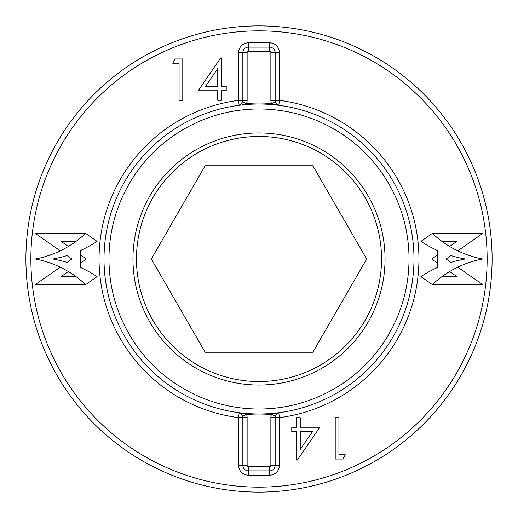 <?xml version="1.0" encoding="UTF-8"?>
<svg xmlns="http://www.w3.org/2000/svg" width="518" height="518" viewBox="0 0 518 518"><rect width="100%" height="100%" fill="white"/><g stroke="black" fill="none" stroke-linecap="round" stroke-linejoin="round"><path stroke-width="0.78" d="M205.167 165.76L151.334 259L205.167 352.24L312.833 352.24L366.666 259L312.833 165.76L205.167 165.76L151.334 259L205.167 352.24L259 352.24M240.313 105.141L242.074 104.94L239.789 105.167L242.534 101.942L246.536 103.522L242.068 104.843M312.833 352.24L366.666 259L312.833 165.76L259 165.76M259 492.1A233.1 233.1 0 0 1 25.9 259A233.1 233.1 0 0 1 259 25.9A233.1 233.1 0 0 1 492.1 259A233.1 233.1 0 0 1 259 492.1A233.1 233.1 0 0 0 492.1 259A233.1 233.1 0 0 0 259 25.9M259 413.986A154.986 154.986 0 0 1 104.014 259A154.986 154.986 0 0 1 259 104.014A154.986 154.986 0 0 1 413.986 259A154.986 154.986 0 0 1 259 413.986A154.986 154.986 0 0 0 413.986 259A154.986 154.986 0 0 0 259 104.014M242.074 104.94L239.789 105.167M242.534 101.942A4.293 4.293 0 0 0 242.838 100.369L242.838 52.739A5.627 5.627 0 0 1 248.459 47.119L269.541 47.119A5.627 5.627 0 0 1 275.162 52.739L279.461 52.739L279.461 100.369A159.945 159.945 0 0 1 279.461 417.631L279.461 465.261A9.92 9.92 0 0 1 269.541 475.181L248.459 475.181A9.92 9.92 0 0 1 238.539 465.261L238.539 417.631L239.174 412.716L242.074 413.06L246.536 414.478L242.534 416.058L240.546 413.163L239.174 412.716L242.068 413.157A4.96 3.412 122.8 0 1 240.546 413.163M80.329 263.176L86.299 259L80.329 254.824M457.77 250.835L482.782 233.378L432.362 233.378A100.194 100.194 0 0 0 482.698 259A100.194 100.194 0 0 0 432.362 284.622L482.782 284.622L457.77 267.165M457.381 267.346L455.115 268.486M442.301 276.411L456.611 276.411L449.656 271.549M442.301 276.392L439.394 278.574M437.937 238.267L442.301 241.608M442.301 241.589L456.611 241.589L449.656 246.451M453.302 248.556L456.591 250.265M277.687 412.859L275.926 413.06L278.826 412.716L277.454 413.163L275.466 416.058A4.293 4.293 0 0 0 275.162 417.631L275.162 465.261A5.627 5.627 0 0 1 269.541 470.881L248.459 470.881A5.627 5.627 0 0 1 242.838 465.261L242.838 417.631A4.293 4.293 0 0 0 242.534 416.058M270.869 52.739L275.162 52.739L275.162 100.369L279.461 100.369L278.826 105.283L275.926 104.94L271.464 103.522A8.592 8.592 0 0 1 270.869 100.369L270.869 52.739A1.327 1.327 0 0 0 269.541 51.412L248.459 51.412A1.327 1.327 0 0 0 247.131 52.739L247.131 100.369A8.592 8.592 0 0 1 246.536 103.522A155.976 155.976 0 0 1 271.464 103.522L275.466 101.942L277.454 104.837L278.826 105.283L275.932 104.843A4.96 3.412 122.8 0 1 277.454 104.837M270.869 100.369L275.162 100.369A4.293 4.293 0 0 0 275.466 101.942M449.637 246.464A110.204 110.204 0 0 1 442.353 241.589M432.362 233.378L420.933 241.362A115.799 115.799 0 0 0 437.671 250.582L437.671 267.417A115.799 115.799 0 0 0 420.933 276.638L432.362 284.622M437.671 254.824L431.701 259L437.671 263.176M345.286 454.798L342.858 459.039L335.217 459.039L335.217 417.709L338.927 417.709L338.927 454.798L345.286 454.798M319.852 427.246L297.287 460.094L296.536 460.094L296.536 431.481L291.77 431.481L291.77 427.246L296.536 427.246L296.536 417.709L300.246 417.709L300.246 427.246L319.852 427.246M312.568 431.481L300.246 431.481L300.246 449.43L312.568 431.481M449.637 271.536A110.204 110.204 0 0 0 442.353 276.411M446.076 259L450.977 255.581A115.799 115.799 0 0 0 465.3 259A115.799 115.799 0 0 0 450.977 262.419L446.076 259M68.363 271.536A110.204 110.204 0 0 1 75.647 276.411L61.389 276.411L68.363 271.536M85.638 284.622L97.067 276.638A115.799 115.799 0 0 0 80.329 267.417L80.329 250.582A115.799 115.799 0 0 0 97.067 241.362L85.638 233.378A100.194 100.194 0 0 1 35.302 259A100.194 100.194 0 0 1 85.638 284.622L35.218 284.622L60.237 267.165M71.924 259L67.023 262.419A115.799 115.799 0 0 0 52.7 259A115.799 115.799 0 0 0 67.023 255.581L71.924 259M172.714 63.202L175.142 58.961L182.783 58.961L182.783 100.291L179.073 100.291L179.073 63.202L172.714 63.202M198.148 90.754L220.713 57.906L221.464 57.906L221.464 86.519L226.23 86.519L226.23 90.754L221.464 90.754L221.464 100.291L217.754 100.291L217.754 90.754L198.148 90.754M205.432 86.519L217.754 86.519L217.754 68.57L205.432 86.519M60.237 250.835L35.218 233.378L85.638 233.378M75.738 241.589L61.389 241.589L68.363 246.464M275.926 413.06L278.826 412.716L279.461 417.631L270.869 417.631A8.592 8.592 0 0 1 271.464 414.478L275.932 413.157A4.96 3.412 57.2 0 0 277.454 413.163M270.869 417.631L270.869 465.261A1.327 1.327 0 0 1 269.541 466.589L248.459 466.589A1.327 1.327 0 0 1 247.131 465.261L247.131 417.631A8.592 8.592 0 0 0 246.536 414.478A155.976 155.976 0 0 0 271.464 414.478L275.466 416.058M259 136.461A122.539 122.539 0 0 0 136.461 259A122.539 122.539 0 0 0 259 381.539A122.539 122.539 0 0 0 381.539 259A122.539 122.539 0 0 0 259 136.461M259 385.042A126.042 126.042 0 0 1 132.958 259A126.042 126.042 0 0 1 259 132.958A126.042 126.042 0 0 1 385.042 259A126.042 126.042 0 0 1 259 385.042M259 30.86A228.14 228.14 0 0 0 30.86 259A228.14 228.14 0 0 0 259 487.14A228.14 228.14 0 0 0 487.14 259A228.14 228.14 0 0 0 259 30.86M259 108.974A150.026 150.026 0 0 0 108.974 259A150.026 150.026 0 0 0 259 409.026A150.026 150.026 0 0 0 409.026 259A150.026 150.026 0 0 0 259 108.974M247.131 417.631L238.539 417.631A159.945 159.945 0 0 1 238.539 100.369L238.539 52.739A9.92 9.92 0 0 1 248.459 42.819L269.541 42.819A9.92 9.92 0 0 1 279.461 52.739M269.541 51.412L269.541 42.819M248.459 51.412L248.459 42.819M247.131 52.739L238.539 52.739M247.131 100.369L238.539 100.369L239.174 105.283M279.461 465.261L270.869 465.261M269.541 475.181L269.541 466.589M248.459 475.181L248.459 466.589M238.539 465.261L247.131 465.261M275.926 104.94L277.227 105.089M242.074 413.06L240.773 412.911"/></g></svg>
